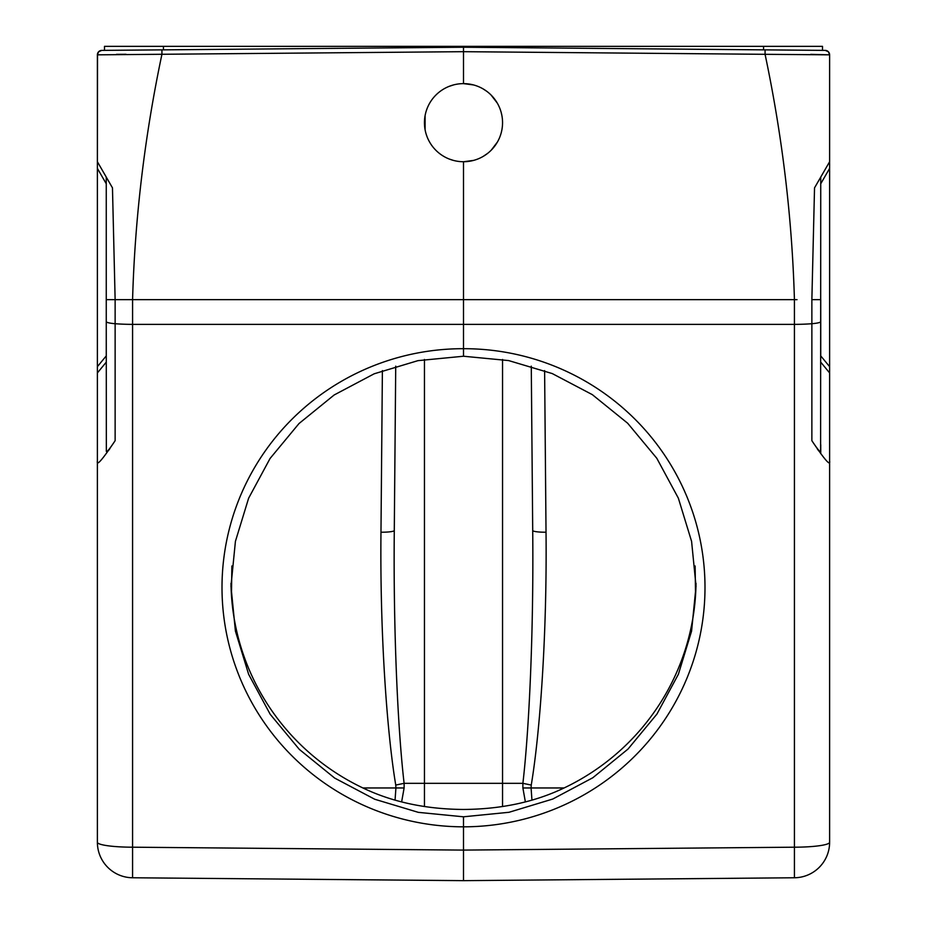 <?xml version="1.0" encoding="UTF-8"?>
<svg xmlns="http://www.w3.org/2000/svg" width="927" height="927" viewBox="0 0 927 927"><rect width="100%" height="100%" fill="white"/><g stroke="black" fill="none" stroke-linecap="round" stroke-linejoin="round"><path stroke-width="1.39" d="M97.52 54.774L97.381 161.727L97.381 54.832L463.5 51.68L463.5 83.627A39.05 39.05 0 0 1 502.55 122.677A39.05 39.05 0 0 1 463.5 161.727L463.5 348.691A241.414 239.05 -176.4 0 0 222.005 587.463A241.414 239.05 -176.4 0 0 463.5 826.826L463.5 880.65L794.427 877.765L463.5 880.65L463.5 850.094L132.573 847.197L132.573 877.765A35.504 35.504 0 0 1 97.381 842.261L97.381 461.055L97.381 842.261A35.504 4.936 0 0 0 132.573 847.197L132.573 324.369A35.504 4.936 180 0 1 115.133 323.708A17.752 2.468 180 0 1 106.257 321.565L106.338 451.322M106.257 450.87L106.385 451.391C106.732 452.538 109.641 448.969 115.133 440.684C102.283 459.838 96.362 466.629 97.381 461.055L97.381 161.727L101.194 168.32M97.381 790.546L97.381 809.642M822.516 46.35L822.516 50.371L822.516 46.35L163.43 46.35L163.43 49.861L463.5 47.242L102.549 50.382M126.049 54.287L116.466 54.345M103.106 171.634L105.632 176.003M107.242 178.807L112.468 187.857L107.289 178.899M97.381 161.727L112.468 187.857L115.133 299.664L106.257 299.664L106.257 177.103L106.257 355.898L97.381 366.663M108.772 450.186L109.989 448.448M115.133 440.684L115.133 299.664L132.573 299.664C134.913 217.88 144.693 136.095 161.924 54.311L161.924 49.873M97.381 54.832A4.438 4.438 0 0 1 101.785 50.394A4.438 4.438 0 0 0 97.381 54.832L98.668 51.715L101.785 50.394L98.633 51.738L97.381 54.832M826.351 50.556A4.438 4.438 0 0 0 825.215 50.394L463.5 47.242L463.5 51.68L765.076 54.311C782.307 136.095 792.087 217.88 794.427 299.664L797.035 299.664M453.616 160.464L449.12 158.992M427.185 137.057L426.374 134.774M425.099 129.78L425.099 115.574M426.374 110.58L427.185 108.308M449.12 86.373L453.616 84.902M473.627 160.394L463.5 161.727A39.05 39.05 0 0 1 424.45 122.677A39.05 39.05 0 0 1 463.5 83.627L473.593 84.948M483.002 88.841L486.768 91.309M491.067 95.017L497.254 103.036M501.183 112.422L501.924 115.713M501.855 130.035L501.264 132.631M497.405 142.051L491.24 150.162M487.66 153.361L483.118 156.443M822.516 50.371L805.563 50.22M763.57 46.35L763.57 49.861L463.5 47.242L825.215 50.394A4.438 4.438 0 0 1 829.619 54.832L829.619 161.727L829.619 54.832L765.076 54.311L765.076 49.873L800.986 50.185M810.696 54.345L829.619 54.832L828.367 51.738L825.215 50.394A4.438 4.438 0 0 1 829.619 54.832A4.438 4.438 0 0 0 829.607 54.647M820.743 183.766L829.619 168.39L829.619 161.727L825.806 168.32M823.894 171.634L821.368 176.003M818.182 181.53L814.613 187.718M818.622 450.765L817.301 448.865M829.619 161.727L814.532 187.857L820.743 177.103L814.532 187.857L811.867 299.664L811.867 323.708L811.867 299.664L820.743 299.664L820.743 355.898L829.619 366.663L829.619 461.055C830.615 466.605 824.706 459.815 811.867 440.684C817.359 448.969 820.268 452.538 820.615 451.391L820.743 177.103L827.301 165.736M829.619 842.261A35.504 35.504 0 0 1 794.427 877.765L794.427 847.197A35.504 4.936 0 0 0 829.619 842.261L829.619 461.055M829.619 168.39L829.619 366.663M97.381 842.261A35.504 35.504 0 0 0 132.573 877.765L463.5 880.65M463.512 356.235L463.5 348.691A241.414 239.05 176.4 0 1 704.995 587.463A241.414 239.05 176.4 0 1 463.5 826.826L463.488 816.803L418.332 812.353L374.728 799.248L334.659 778.066L299.328 749.387L270.209 714.3L248.645 674.335L235.412 631.09L230.962 586.223L235.423 541.345L248.621 498.216L270.07 458.471L298.992 423.558L334.172 394.972L374.207 373.79L417.961 360.649L463.512 356.235L508.668 360.58L552.272 373.581L592.341 394.659L627.672 423.245L656.791 458.262L678.355 498.17L691.588 541.38L696.038 586.223L691.577 631.125L678.379 674.277L656.93 714.08L628.008 749.062L592.828 777.741L552.793 799.028L509.039 812.284L463.488 816.803M696.015 583.303A232.538 230.278 0 0 1 564.091 787.962C534.647 802.052 501.113 809.213 463.5 809.456C425.887 809.213 392.353 802.052 362.909 787.962A232.538 230.278 0 0 1 230.985 583.303M163.43 46.35L104.484 46.35L104.484 50.371L104.484 46.35M463.5 47.242L463.5 46.35M531.275 366.153L532.712 530.476C533.732 632.005 529.108 730.279 522.886 783.327L531.252 785.065C540.128 732.017 547.092 633.744 546.026 532.214L544.612 370.603M382.387 370.603L380.974 532.214C379.908 632.179 386.733 731.148 395.748 785.065L395.922 787.962L404.114 787.962L401.634 801.89M404.114 787.962L404.114 783.327C397.787 729.41 393.268 630.453 394.288 530.476L395.725 366.153M362.909 787.962L395.922 787.962L395.053 800.094M395.748 785.065L404.114 783.327L522.886 783.327L522.886 787.962L525.366 801.89M380.974 532.214A13.314 1.854 -179.5 0 0 394.288 530.476M695.134 565.98L695.54 595.493M532.712 530.476A13.314 1.854 179.5 0 0 546.026 532.214M531.947 800.094L531.078 787.962L522.886 787.962M820.743 453.709L820.743 444.705M106.257 299.664L106.257 177.103L112.468 187.857M106.257 177.103L99.699 165.736M132.584 299.664A177.509 1.553 90 0 0 132.584 324.369L794.427 324.369A177.509 1.553 -90 0 0 794.416 299.664L132.573 299.664M820.743 299.664L820.743 321.565A17.752 2.468 180 0 1 811.867 323.708L811.867 440.684M820.743 362.156L829.619 372.921M811.867 323.708A35.504 4.936 180 0 1 794.427 324.369L794.427 847.197L463.5 850.094M502.55 806.536L502.55 359.467M424.45 359.467L424.45 806.536M231.46 595.493L231.866 565.98M531.252 785.065L531.078 787.962L564.091 787.962M97.381 372.921L106.257 362.156M97.381 168.39L106.257 183.766"/></g></svg>
